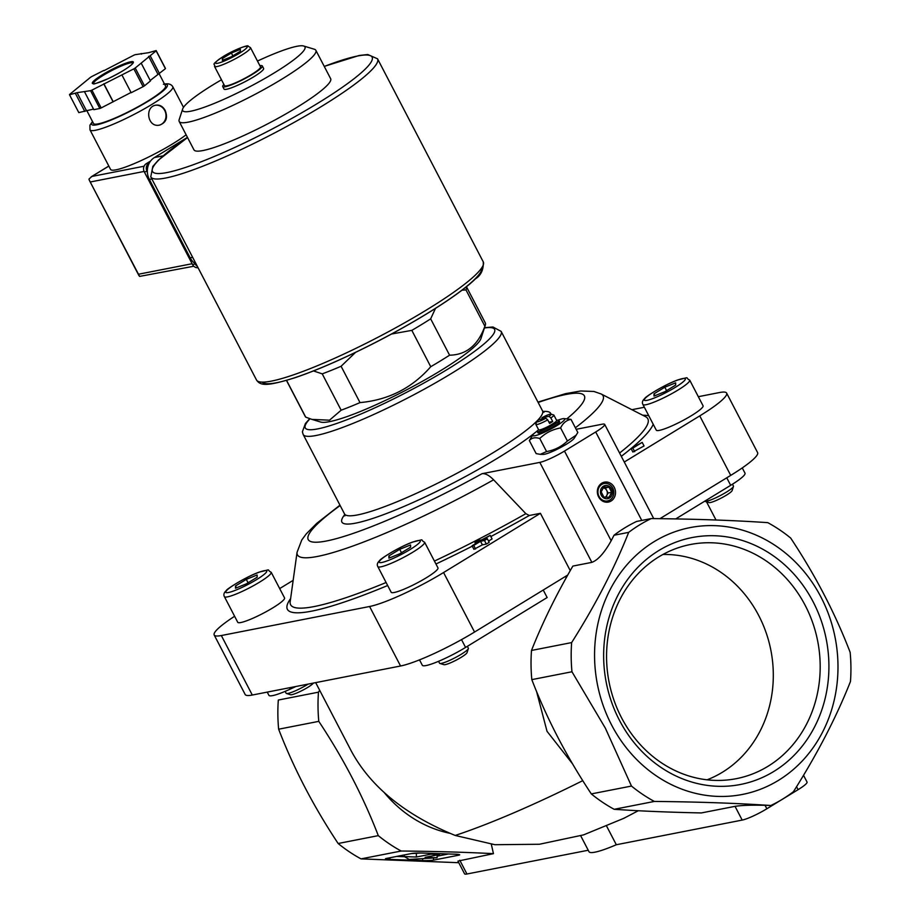 <?xml version="1.0" encoding="UTF-8"?>
<svg xmlns="http://www.w3.org/2000/svg" width="920" height="920" viewBox="0 0 920 920"><rect width="100%" height="100%" fill="white"/><g stroke="black" fill="none" stroke-linecap="round" stroke-linejoin="round"><path stroke-width="1.38" d="M224.399 596.643L237.751 622.299A26.381 3.76 -27.5 0 0 272.906 607.809A26.381 3.76 -27.5 0 0 284.556 597.931L271.193 572.286C265.57 569.503 273.252 568.801 259.313 572.079C245.881 576.782 225.917 589.501 226.331 590.536C223.962 592.641 223.318 594.676 224.399 596.643A26.381 3.76 -27.5 0 0 259.555 582.164A26.381 3.76 -27.5 0 0 271.193 572.286M377.821 566.593L391.172 592.25A26.381 3.76 -27.5 0 0 426.328 577.76A26.381 3.76 -27.5 0 0 437.966 567.881L424.614 542.236C418.991 539.453 426.673 538.752 412.735 542.029C399.303 546.733 379.339 559.463 379.753 560.487C377.384 562.591 376.74 564.627 377.821 566.593A26.381 3.76 -27.5 0 0 412.965 552.115A26.381 3.76 -27.5 0 0 424.614 542.236M642.919 404.501L656.27 430.146A26.381 3.76 -27.5 0 0 691.414 415.667A26.381 3.76 -27.5 0 0 703.064 405.789L689.712 380.132C684.089 377.349 691.771 376.648 677.833 379.937C664.389 384.629 644.425 397.359 644.851 398.394C642.47 400.499 641.827 402.534 642.919 404.501A26.381 3.76 -27.5 0 0 678.063 390.011A26.381 3.76 -27.5 0 0 689.712 380.132M571.964 671.761A156.239 139.219 -101.1 0 1 571.642 642.585C595.378 605.107 614.387 568.376 628.682 532.37A156.239 139.219 -101.1 0 1 651.245 518.581C694.692 518.983 733.539 520.341 767.786 522.652A156.239 139.219 -101.1 0 1 790.659 538.039C815.304 575.172 835.13 613.272 850.149 652.326A156.239 139.219 -101.1 0 1 850.471 681.501C836.395 717.082 817.385 753.813 793.442 791.694A156.227 139.207 78.9 0 1 770.856 805.506C737.058 803.217 698.211 801.86 654.338 801.435A156.239 139.219 -101.1 0 1 631.465 786.059L605.371 728.192L571.964 671.761L531.817 679.627A156.239 139.219 -101.1 0 1 531.495 650.452C542.363 622.966 556.151 594.849 572.861 566.087L591.859 562.361L539.81 462.392L482.011 473.708C485.242 473.236 489.106 475.272 493.603 479.815L525.849 513.659L529.299 515.487L540.419 513.314L443.566 572.539L474.547 632.04L567.721 575.058M624.278 462.035L699.752 415.886A60.869 8.682 -27.5 0 0 726.627 393.093A60.869 8.682 -27.5 0 0 719.497 392.541L698.326 396.692M644.356 407.261L631.89 409.699M293.169 580.336L279.68 588.582M234.611 616.262A60.869 8.682 -27.5 0 0 214.187 634.995A60.869 8.682 -27.5 0 0 221.329 635.536L369.587 606.498A60.869 8.682 -27.5 0 0 443.566 572.539M632.868 452.03L644.057 445.947L642.194 442.382L631.016 448.466L632.868 452.03M490.222 535.359L481.746 539.856L477.802 540.626L474.927 542.374L478.871 541.604L472.063 545.767L473.915 549.332L482.39 544.847L486.335 544.077L489.21 542.317L487.347 538.752L483.414 539.522L490.222 535.359L492.073 538.924L488.554 541.075M598.621 496.892A10.143 9.039 -101.1 0 1 606.326 482.011A10.143 9.039 -101.1 0 1 614.353 497.444A10.143 9.039 -101.1 0 1 598.621 496.892M651.245 518.581L636.571 521.456A156.239 139.219 78.9 0 0 614.019 535.245L611.168 540.753L564.477 451.065L595.711 431.963A20.286 2.898 -27.5 0 0 604.67 424.373A20.286 2.898 -27.5 0 0 602.301 424.189L576.173 429.306M538.867 419.612L545.87 418.243A8.119 1.161 152.5 0 1 536.728 421.532A8.119 1.161 152.5 0 1 538.867 419.612M545.87 418.243L547.722 419.842A10.143 1.449 152.5 0 1 535.854 424.442A10.143 1.449 152.5 0 1 535.854 424.212L536.728 421.532M541.995 419.669L541.995 417.703A8.119 1.161 152.5 0 1 550.976 414.115L553.667 414.943A10.143 1.449 152.5 0 1 553.863 415.069L556.634 420.417A10.143 1.449 152.5 0 1 548.308 426.385A10.143 1.449 152.5 0 1 538.637 429.789L535.854 424.442M553.863 415.069A10.143 1.449 152.5 0 1 550.85 417.933L552.702 421.498L548.964 422.234M547.722 419.842L549.585 423.407A10.143 1.449 -27.5 0 0 552.702 421.498M391.517 334.017L411.827 330.372A101.453 14.467 152.5 0 0 430.663 318.849L449.581 355.189A101.453 14.467 152.5 0 1 430.744 366.712C412.091 388.033 388.516 399.993 360.007 402.603L341.09 366.263A101.453 14.467 152.5 0 1 322.23 373.865L341.147 410.205L329.509 420.187L311.926 419.382L305.716 417.151A101.453 14.467 152.5 0 1 305.302 416.587L286.465 380.409A101.453 14.467 152.5 0 0 286.798 380.811L305.716 417.151M360.007 402.603A101.453 14.467 152.5 0 1 341.147 410.205M462.001 290.191L465.968 289.904A101.453 14.467 152.5 0 0 466.451 286.718L485.288 322.897A101.453 14.467 152.5 0 1 485.311 325.231A101.453 14.467 152.5 0 1 484.886 326.243C478.02 345.253 466.256 354.901 449.581 355.189M465.968 289.904L484.886 326.243M411.827 330.372L430.744 366.712M536.567 691.506L547.02 731.308L572.504 763.795M565.42 576.472L566.145 577.863M543.237 590.03L547.147 597.54L465.577 647.427L461.518 639.619M582.762 780.643A215.084 30.659 152.5 0 1 455.193 835.452C405.375 815.051 370.772 786.968 351.382 751.214L315.686 682.629M214.187 634.995L245.168 694.496A60.869 8.682 -27.5 0 0 252.298 695.037L400.556 665.999A60.869 8.682 -27.5 0 0 474.547 632.04M570.25 570.618L540.419 513.314M455.193 835.452L494.937 844.709L539.396 844.261L583.544 834.888L623.771 818.34L638.284 810.727M319.666 690.276L318.481 692.173L278.323 700.039A156.239 139.219 -101.1 0 0 278.645 729.203L318.791 721.349A156.239 139.219 -101.1 0 1 318.481 692.173M318.791 721.349C343.436 758.494 363.273 796.582 378.292 835.636L338.146 843.502C313.501 806.357 293.664 768.257 278.645 729.203M588.236 850.241L466.946 874A20.286 2.898 -27.5 0 1 464.565 873.816L457.941 861.097L493.453 853.656C465.14 852.196 434.378 851.322 401.166 851.023A156.239 139.219 -101.1 0 1 378.292 835.636M493.453 853.656L491.326 844.307M654.338 801.435L614.181 809.301C639.952 811.06 669.012 812.268 701.362 812.935L735.034 806.345C741.784 805.31 751.789 804.966 765.049 805.31L770.856 805.506M614.181 809.301A156.239 139.219 -101.1 0 1 591.307 793.914C566.662 756.757 546.825 718.658 531.817 679.627M401.166 851.023L361.019 858.877A156.239 139.219 -101.1 0 1 338.146 843.502M611.616 725.018A135.953 121.129 -101.1 0 1 714.794 525.653A135.953 121.129 -101.1 0 1 822.422 732.389A135.953 121.129 -101.1 0 1 611.616 725.018M571.642 642.585L531.495 650.452M631.465 786.059L591.307 793.914M628.682 532.37L614.019 535.245M619.424 720.245A125.81 112.102 -101.1 0 1 658.778 550.562A125.81 112.102 -101.1 0 1 813.13 601.795A125.81 112.102 -101.1 0 1 773.777 771.477A125.81 112.102 -101.1 0 1 619.424 720.245M458.781 862.707L361.019 858.877M591.859 562.361C597.954 560.096 604.394 552.885 611.168 540.753M386.296 858.463L411.608 853.507A8.119 0.747 -0.6 0 1 422.498 853.058L455.193 854.197A8.119 0.747 -0.6 0 1 459.69 854.818A8.119 0.747 -0.6 0 1 458.838 855.163L433.527 860.119A8.119 0.747 -0.6 0 1 422.648 860.568L389.953 859.429A8.119 0.747 -0.6 0 1 385.445 858.808A8.119 0.747 -0.6 0 1 386.296 858.463M580.692 835.762L589.007 851.724A50.726 7.233 -27.5 0 0 616.319 844.744L606.74 826.356M616.319 844.744L742.187 820.088A20.286 2.898 -27.5 0 0 766.855 808.772L798.088 789.67A20.286 2.898 -27.5 0 0 807.047 782.069L803.528 775.295M419.508 659.87L422.315 665.252A32.465 4.623 -27.5 0 0 465.577 647.427M267.237 692.116L268.893 695.301A32.465 4.623 -27.5 0 0 290.248 689.115L295.941 686.492M675.728 518.926L730.675 485.323A32.465 4.623 -27.5 0 0 745.005 473.167L742.268 467.923M659.928 518.673L730.721 475.387A60.869 8.682 -27.5 0 0 757.597 452.594L726.627 393.093M539.81 462.392A20.286 2.898 -27.5 0 0 564.477 451.065M558.21 420.106A18.055 2.576 152.5 0 1 563.971 418.6A18.055 2.576 152.5 0 1 549.941 429.525A18.055 2.576 152.5 0 1 532.944 434.746L529.333 440.542C531.726 437.77 535.21 437.092 539.764 438.495C545.606 432.894 552.552 429.364 560.613 427.915C562.982 422.993 566.444 420.152 571.009 419.393L577.817 432.469L574.207 438.265A18.055 2.576 152.5 0 1 559.59 448.051A18.055 2.576 152.5 0 1 543.179 454.411L540.259 454.342M485.311 325.231L480.941 338.583A91.31 13.018 152.5 0 1 448.787 365.55A91.31 13.018 152.5 0 1 320.643 422.038L311.926 419.382M240.407 49.369L240.419 51.232L231.391 56.752L222.364 60.398L222.352 58.523L231.368 53.004L240.407 49.369M250.493 47.644L260.51 66.884A20.286 2.898 152.5 0 1 243.846 78.821A20.286 2.898 152.5 0 1 224.514 85.629L214.498 66.389A20.286 2.898 152.5 0 0 233.829 59.581A20.286 2.898 152.5 0 0 250.493 47.644L247.94 46.057C249.136 44.654 235.681 48.794 223.272 56.499C208.782 66.447 216.005 63.33 214.498 66.389M259.9 65.711A22.321 3.185 152.5 0 1 262.315 65.953A22.321 3.185 152.5 0 1 243.984 79.085A22.321 3.185 152.5 0 1 222.72 86.56A22.321 3.185 152.5 0 1 223.905 84.456M262.315 65.953L263.614 68.448A22.321 3.185 152.5 0 1 245.283 81.57A22.321 3.185 152.5 0 1 224.008 89.056L222.72 86.56M257.473 61.053A68.931 9.821 152.5 0 1 303.657 46A68.931 9.821 152.5 0 1 248.354 87.469A68.931 9.821 152.5 0 1 182.655 108.997A68.931 9.821 152.5 0 1 213.106 84.766A68.931 9.821 152.5 0 1 221.478 79.787M303.657 46L314.421 49.266A77.05 10.982 152.5 0 1 315.859 50.301A77.05 10.982 152.5 0 1 252.597 95.623A77.05 10.982 152.5 0 1 179.181 121.451A77.05 10.982 152.5 0 1 179.158 119.68L182.655 108.997M315.859 50.301L330.648 78.695A77.05 10.982 152.5 0 1 267.375 124.016A77.05 10.982 152.5 0 1 193.959 149.856L179.181 121.451M313.501 370.933L322.23 373.865M341.09 366.263L355.568 352.36M430.663 318.849L435.482 308.395M707.077 779.815A116.219 103.546 78.9 0 0 722.384 772.259A116.219 103.546 78.9 0 0 768.717 641.067A116.219 103.546 78.9 0 0 662.952 554.472M767.912 766.337A119.312 106.306 78.9 0 0 811.474 619.379A119.312 106.306 78.9 0 0 684.1 545.974A119.312 106.306 78.9 0 0 609.051 682.019A119.312 106.306 78.9 0 0 729.87 779.7A119.312 106.306 78.9 0 0 767.912 766.337M223.157 60.076L222.352 58.523M232.852 55.855L231.368 53.004M675.659 385.089L664.838 391.713L654.005 396.083L653.994 393.841L664.815 387.216L675.648 382.846L675.659 385.089M704.708 501.204A16.238 2.311 -27.5 0 0 704.95 501.331A16.238 2.311 -27.5 0 0 726.282 492.2A16.238 2.311 -27.5 0 0 733.447 486.496A16.238 2.311 -27.5 0 0 733.447 486.128L732.458 484.219M704.95 501.331L709.078 502.584A13.121 1.874 -27.5 0 0 726.317 495.213A13.121 1.874 -27.5 0 0 732.113 490.601L733.447 486.496M410.573 547.193L399.751 553.805L388.907 558.175L388.895 555.933L399.717 549.32L410.561 544.95L410.573 547.193M438.564 661.307L439.553 663.216A16.238 2.311 -27.5 0 0 439.863 663.435A16.238 2.311 -27.5 0 0 461.184 654.304A16.238 2.311 -27.5 0 0 468.36 648.6A16.238 2.311 -27.5 0 0 468.349 648.22L467.371 646.334M439.863 663.435L443.98 664.688A13.121 1.874 -27.5 0 0 461.219 657.306A13.121 1.874 -27.5 0 0 467.015 652.694L468.36 648.6M257.151 577.242L246.33 583.855L235.497 588.225L235.474 585.982L246.295 579.37L257.14 574.988L257.151 577.242M285.142 691.357L286.131 693.266A16.238 2.311 -27.5 0 0 286.442 693.484A16.238 2.311 -27.5 0 0 307.763 684.353A16.238 2.311 -27.5 0 0 308.177 684.1M286.442 693.484L290.57 694.738A13.121 1.874 -27.5 0 0 307.797 687.355A13.121 1.874 -27.5 0 0 313.433 683.065M236.452 587.846L235.474 585.982M248.078 582.785L246.295 579.37M389.873 557.796L388.895 555.933M401.499 552.736L399.717 549.32M654.959 395.692L653.994 393.841M666.597 390.643L664.815 387.216M576.346 435.034L567.422 441.002C561.579 446.602 554.634 450.121 546.583 451.57L540.259 454.33L536.141 453.617L529.333 440.542M539.764 438.495L546.583 451.57M571.009 419.393L563.971 418.6M560.613 427.915L567.422 441.002M550.976 414.115A8.119 1.161 152.5 0 1 548.998 416.334L550.85 417.933M541.995 417.703L548.998 416.334M556.531 420.21L558.095 420.106A12.178 1.736 152.5 0 1 558.877 420.313A12.178 1.736 152.5 0 1 548.872 427.478A12.178 1.736 152.5 0 1 537.268 431.56A12.178 1.736 152.5 0 1 537.556 430.801L538.534 429.582M558.877 420.313L559.555 421.613A12.178 1.736 152.5 0 1 549.55 428.777A12.178 1.736 152.5 0 1 537.958 432.86L537.268 431.56M532.944 434.746A18.055 2.576 152.5 0 1 537.487 430.893M599.035 496.409A8.889 7.923 -101.1 0 1 605.774 483.368A8.889 7.923 -101.1 0 1 612.812 496.892A8.889 7.923 -101.1 0 1 599.035 496.409M601.278 495.27A6.693 5.968 -101.1 0 1 606.36 485.449A6.693 5.968 -101.1 0 1 611.662 495.627A6.693 5.968 -101.1 0 1 601.278 495.27M601.185 491.924L603.865 497.076L609.109 497.26L611.673 492.292L608.994 487.151L603.75 486.967L601.185 491.924M605.923 497.145L608.062 493.005L611.673 492.292M608.062 493.005L605.383 487.864L608.994 487.151M605.383 487.864L603.336 487.796M603.313 487.83A5.071 4.519 -101.1 0 1 605.36 497.122M631.016 448.466L632.822 448.12L634.685 451.674M632.822 448.12L642.194 442.382M472.063 545.767L473.731 545.445L475.582 549.01M473.731 545.445L480.539 541.282L482.39 544.847M480.539 541.282L484.483 540.511L486.335 544.077M484.483 540.511L487.347 538.752M474.927 542.374L475.582 543.628M448.419 853.967L437.092 856.186M404.604 856.716L396.681 856.428M409.135 859.441L404.409 856.6L416.403 857.014L430.87 854.185L439.587 854.484L425.12 857.325L437.115 857.739L409.135 859.441M404.397 854.921L404.409 856.6M437.08 854.979L437.115 857.739M439.576 853.656L439.587 854.484M430.859 853.346L430.87 854.185M411.148 853.599L420.302 853.012M416.369 853.783L416.403 857.014M187.45 137.345L154.445 157.538A16.238 14.467 78.9 0 0 149.362 179.423L190.175 257.818A16.238 14.467 78.9 0 0 196.339 264.408M183.505 107.352L172.787 86.756A46.667 6.658 -27.5 0 1 134.458 114.206A46.667 6.658 -27.5 0 1 89.987 129.858L110.572 169.406A46.667 6.658 -27.5 0 0 141.093 160.597A46.667 6.658 -27.5 0 0 186.127 134.791M165.151 110.423C162.886 106.398 159.781 104.65 155.836 105.167C144.348 106.766 147.487 128.11 159.735 125.062C166.209 122.578 168.026 117.702 165.151 110.423M103.776 70.449L91.827 76.509A48.703 6.946 -27.5 0 0 90.459 77.349L69.529 94.507A48.703 6.946 -27.5 0 0 69.529 94.794L77.073 92.667L90.54 90.677A48.703 6.946 -27.5 0 0 91.908 90.126L133.849 68.85A48.703 6.946 -27.5 0 0 135.217 68.011L156.147 50.841A48.703 6.946 -27.5 0 0 156.147 50.565L148.603 52.693L135.136 54.682A48.703 6.946 -27.5 0 0 133.768 55.234L103.902 70.702M93.518 109.077L78.798 112.608L69.529 94.794M150.213 80.477L165.416 68.666A48.703 6.946 -27.5 0 0 165.416 68.379L156.147 50.565M165.416 68.666L156.147 50.841M121.9 74.911L131.169 92.724L143.117 86.664A48.703 6.946 -27.5 0 0 144.486 85.824L135.217 68.011M143.117 86.664L133.849 68.85M84.548 91.85L93.828 109.664L99.808 108.491A48.703 6.946 -27.5 0 0 101.177 107.939L91.908 90.126M99.808 108.491L90.54 90.677M144.486 85.824L150.454 80.937L141.174 63.123M101.177 107.939L131.042 92.471M144.083 166.221L91.896 176.445L88.952 179.089L89.343 180.32L139.61 276.402L193.809 266.236M86.721 110.412L93.529 123.487A40.583 5.784 -27.5 0 0 132.204 109.882A40.583 5.784 -27.5 0 0 165.531 86.008L159.114 73.692M84.79 111.435L75.509 93.621M86.353 110.48L77.073 92.667M113.126 101.879L103.856 84.065M113.126 101.556L103.845 83.743M157.895 74.186L148.626 56.373M159.459 73.554L150.19 55.74M141.427 54.096L141.116 53.509M198.064 267.72A6.083 5.428 -101.1 0 1 192.544 264.558L144.325 171.913A6.083 5.428 -101.1 0 1 146.234 163.702L150.592 161.034M197.351 266.351A6.083 5.428 -101.1 0 1 195.258 264.017L195.005 263.534M147.349 171.982L147.039 171.384A6.083 5.428 -101.1 0 1 148.936 163.173L149.385 162.909M159.413 125.12A10.143 9.039 78.9 0 0 164.737 110.503A10.143 9.039 78.9 0 0 155.492 105.236M529.299 515.487A206.333 29.417 152.5 0 1 490.843 536.544M472.27 546.169A206.333 29.417 152.5 0 1 435.953 564.006M387.676 585.522A206.333 29.417 152.5 0 1 290.628 598.575M642.769 415.265A206.333 29.417 152.5 0 1 648.795 415.794M653.211 424.269A206.333 29.417 152.5 0 1 631.534 448.155M631.062 448.546A206.333 29.417 152.5 0 1 621.31 456.331M641.769 520.433L595.711 431.963M449.983 833.313A125.81 112.09 -101.1 0 1 384.433 792.821M742.187 820.088L735.034 806.345M466.946 874L459.793 860.246M766.855 808.772L765.049 805.31M798.088 789.67L796.559 786.715M290.248 689.115L289.536 687.746M730.675 485.323L726.765 477.813M221.329 635.536L252.298 695.037M369.587 606.498L400.556 665.999M699.752 415.886L730.721 475.387M482.011 473.708A155.664 22.195 152.5 0 1 329.521 540.351A155.664 22.195 152.5 0 1 340.159 505.528M538.142 402.466A155.664 22.195 152.5 0 1 567.053 418.68M542.915 411.459A117.691 16.778 152.5 0 1 550.93 414.103M537.855 430.422A117.691 16.778 152.5 0 1 535.992 431.952M534.359 433.251A117.691 16.778 152.5 0 1 404.662 506.149A117.691 16.778 152.5 0 1 344.793 514.591M493.603 479.815A172.281 24.564 152.5 0 1 297.068 552.264L301.794 539.936L306.279 533.876L316.779 523.319L339.974 505.172M537.958 402.097L565.455 393.679L580.727 390.977L593.929 391.471L601.151 393.978A172.281 24.564 152.5 0 1 575.379 427.788M525.849 513.659A201.353 28.704 152.5 0 1 434.424 561.073M386.101 582.509A201.353 28.704 152.5 0 1 290.191 601.692L297.068 552.264M601.151 393.978L645.575 416.691A201.353 28.704 152.5 0 1 619.597 453.019M484.403 328.003A106.731 15.214 152.5 0 1 406.916 392.161A106.731 15.214 152.5 0 1 310.005 418.772M484.506 327.692L492.947 326.991L501.147 331.395A111.607 15.904 152.5 0 1 409.503 397.037A111.607 15.904 152.5 0 1 303.163 434.459L344.517 513.912A111.607 15.904 152.5 0 0 450.857 476.491A111.607 15.904 152.5 0 0 542.512 410.849L543.95 412.286M223.433 56.442A17.859 2.541 152.5 0 1 247.261 46.816A17.859 2.541 152.5 0 1 223.456 61.375A17.859 2.541 152.5 0 1 223.433 56.442M675.13 387.447A23.138 3.3 -27.5 0 0 675.096 381.041A23.138 3.3 -27.5 0 0 644.253 399.901A23.138 3.3 -27.5 0 0 675.13 387.447M410.044 549.55A23.138 3.3 -27.5 0 0 409.998 543.145A23.138 3.3 -27.5 0 0 379.155 562.005A23.138 3.3 -27.5 0 0 410.044 549.55M256.623 579.588A23.138 3.3 -27.5 0 0 256.588 573.194A23.138 3.3 -27.5 0 0 225.733 592.054A23.138 3.3 -27.5 0 0 256.623 579.588M458.838 854.496L458.838 855.163M433.504 857.957L433.527 860.119M422.625 858.624L422.648 860.568M389.93 857.75L389.953 859.429M481.735 267.881A123.774 17.641 152.5 0 1 379.879 340.147A123.774 17.641 152.5 0 1 262.269 382.122M483.276 261.901A127.834 18.227 152.5 0 1 378.292 337.088A127.834 18.227 152.5 0 1 256.484 379.96C260.647 386.32 268.007 385.997 295.113 377.695C316.388 370.472 341.469 359.593 370.346 345.08C414.805 322.724 458.792 295.285 475.41 278.886C481.01 275.356 483.632 269.686 483.276 261.901L377.545 58.811A127.834 18.227 152.5 0 1 272.573 133.998A127.834 18.227 152.5 0 1 150.765 176.87L256.484 379.96M324.266 66.447A123.774 17.641 152.5 0 1 348.358 82.995A123.774 17.641 152.5 0 1 187.323 166.83A123.774 17.641 152.5 0 1 187.588 137.597M149.362 179.423L151.846 178.94M190.175 257.818L192.648 257.324M154.445 157.538L163.012 155.859M130.64 61.789A23.138 3.3 -27.5 0 0 95.013 79.867A23.138 3.3 -27.5 0 0 112.861 76.371A23.138 3.3 -27.5 0 0 130.64 61.789M138.667 274.195L192.119 263.729M90.632 181.918L144.106 171.442M91.896 176.445L108.847 166.083M92.678 121.842A42.607 6.072 -27.5 0 0 132.33 110.135A42.607 6.072 -27.5 0 0 164.668 84.364M132.951 63.008A22.321 3.185 -27.5 0 0 130.387 62.882A22.321 3.185 -27.5 0 0 107.629 72.783A22.321 3.185 -27.5 0 0 93.38 83.616M195.258 264.017L192.544 264.558M147.039 171.384L144.325 171.913M148.936 163.173L146.234 163.702M706.537 501.814L716.001 520.007M309.718 418.669L305.417 423.51L302.381 431.802L303.163 434.459M501.147 331.395L542.512 410.849M344.873 515.913L344.517 513.912M653.729 518.604L604.67 424.373M187.553 137.54L158.263 160.23L152.835 166.439L150.765 176.87M377.545 58.811L367.793 54.521L359.122 55.499L324.242 66.389M89.343 180.32L139 275.712M91.137 176.847L108.813 166.037M89.987 129.858L89.93 125.177L92.529 121.555M172.787 86.756C171.201 84.03 168.072 83.202 163.403 84.272M93.415 83.697L93.748 83.651C92.414 84.778 97.278 83.076 108.341 78.568C120.347 72.68 128.248 67.885 132.066 64.181L133.009 63.089"/></g></svg>
